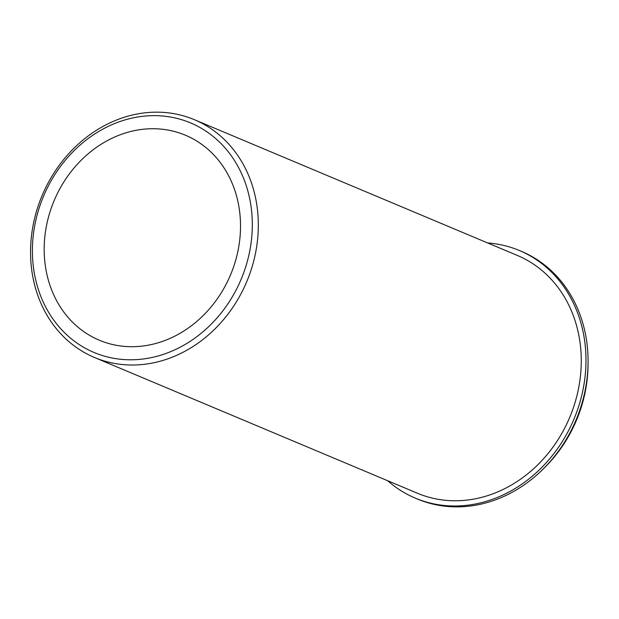 <?xml version="1.0" encoding="UTF-8"?>
<svg xmlns="http://www.w3.org/2000/svg" width="619" height="619" viewBox="0 0 619 619"><rect width="100%" height="100%" fill="white"/><g stroke="black" fill="none" stroke-linecap="round" stroke-linejoin="round"><path stroke-width="0.93" d="M148.993 128.806A111.18 95.697 -67.2 0 0 47.501 221.006A111.18 95.697 -67.2 0 0 99.272 340.202A111.18 95.697 -67.2 0 0 135.708 346.625A111.18 95.697 -67.2 0 0 237.201 254.417A111.18 95.697 -67.2 0 0 185.429 135.221A111.18 95.697 -67.2 0 0 148.993 128.806M94.467 357.48L417.407 493.227A128.969 111.01 -67.2 0 0 459.677 500.67A128.969 111.01 -67.2 0 0 577.411 393.715A128.969 111.01 -67.2 0 0 517.36 255.446L194.412 119.699A128.969 111.01 -67.2 0 0 152.142 112.256A128.969 111.01 -67.2 0 0 34.409 219.211A128.969 111.01 -67.2 0 0 94.467 357.48A128.969 111.01 -67.2 0 0 136.729 364.924A128.969 111.01 -67.2 0 0 254.463 257.968A128.969 111.01 -67.2 0 0 194.412 119.699M543.977 468.219A128.969 111.01 -67.2 0 0 588.05 363.376M134.911 359.693A124.52 107.18 -67.2 0 0 252.057 232.906A124.52 107.18 -67.2 0 0 149.79 115.738A124.52 107.18 -67.2 0 0 32.645 242.524A124.52 107.18 -67.2 0 0 134.911 359.693M487.617 242.95A134.3 115.598 112.8 0 1 519.426 250.533A134.3 115.598 112.8 0 1 573.952 419.133A134.3 115.598 112.8 0 1 415.341 498.148A134.3 115.598 112.8 0 1 387.664 480.723M519.426 250.533L521.515 251.407A134.3 115.598 112.8 0 1 576.041 420.007A134.3 115.598 112.8 0 1 417.43 499.022L415.341 498.148"/></g></svg>
